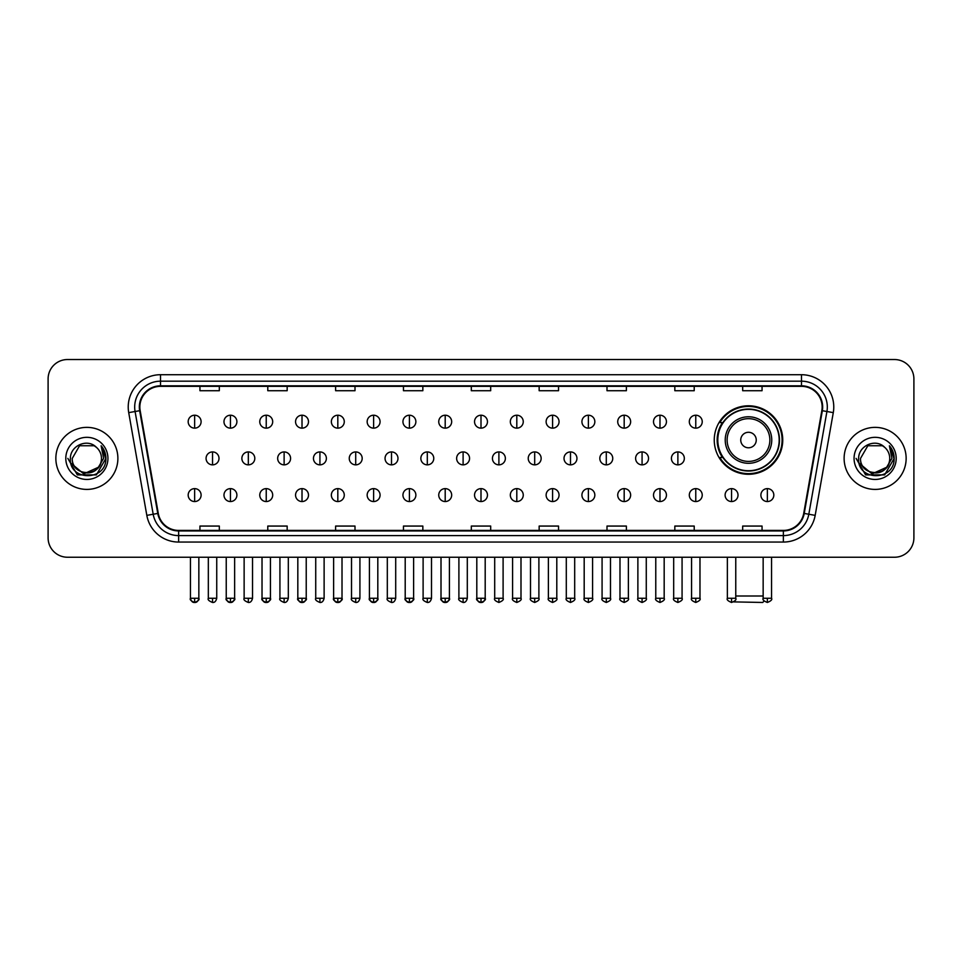 <?xml version="1.0" encoding="UTF-8"?>
<svg xmlns="http://www.w3.org/2000/svg" width="962" height="962" viewBox="0 0 962 962"><rect width="100%" height="100%" fill="white"/><g stroke="black" fill="none" stroke-linecap="round" stroke-linejoin="round"><path stroke-width="1.44" d="M714.249 440.031A34.247 34.247 0 0 0 748.496 474.278A34.247 34.247 0 0 0 782.743 440.031A34.247 34.247 0 0 0 748.496 405.796A34.247 34.247 0 0 0 714.249 440.031M722.462 457.479A31.337 31.337 0 0 1 722.462 422.595M48.1 378.908L48.1 537.854A19.384 19.384 0 0 0 67.484 557.238L894.516 557.238A19.384 19.384 0 0 0 913.9 537.854L913.9 378.908A19.384 19.384 0 0 0 894.516 359.535L67.484 359.535A19.384 19.384 0 0 0 48.1 378.908L48.1 537.854M55.856 458.381A31.012 31.012 0 0 0 86.869 489.405A31.012 31.012 0 0 0 117.881 458.381A31.012 31.012 0 0 0 86.869 427.368A31.012 31.012 0 0 0 55.856 458.381A31.012 31.012 0 0 0 86.869 489.405A31.012 31.012 0 0 0 117.881 458.381A31.012 31.012 0 0 0 86.869 427.368A31.012 31.012 0 0 0 55.856 458.381M844.119 458.381A31.012 31.012 0 0 0 875.131 489.405A31.012 31.012 0 0 0 906.144 458.381A31.012 31.012 0 0 0 875.131 427.368A31.012 31.012 0 0 0 844.119 458.381A31.012 31.012 0 0 0 875.131 489.405A31.012 31.012 0 0 0 906.144 458.381A31.012 31.012 0 0 0 875.131 427.368A31.012 31.012 0 0 0 844.119 458.381M139.851 407.022A20.671 20.671 0 0 1 160.522 386.339L801.478 386.339A20.671 20.671 0 0 1 821.837 410.606L803.727 513.347A20.671 20.671 0 0 1 783.357 530.423L178.643 530.423A20.671 20.671 0 0 1 158.273 513.347L140.163 410.606A20.671 20.671 0 0 1 139.851 407.022M139.334 407.022A21.188 21.188 0 0 0 139.658 410.702L157.768 513.431A21.188 21.188 0 0 0 178.643 530.94L783.357 530.94A21.188 21.188 0 0 0 804.232 513.431L822.342 410.702A21.188 21.188 0 0 0 801.478 385.822L160.522 385.822A21.188 21.188 0 0 0 139.334 407.022M128.716 412.626A32.311 32.311 0 0 1 160.522 374.711L801.478 374.711A32.311 32.311 0 0 1 833.284 412.626L815.175 515.367A32.311 32.311 0 0 1 783.357 542.063L178.643 542.063A32.311 32.311 0 0 1 146.825 515.367L128.716 412.626L135.077 411.508A25.842 25.842 0 0 1 160.522 381.18L801.478 381.18A25.842 25.842 0 0 1 826.923 411.508L808.814 514.237A25.842 25.842 0 0 1 783.357 535.593L178.643 535.593A25.842 25.842 0 0 1 153.186 514.237L135.077 411.508A25.842 25.842 0 0 1 134.68 407.022M894.516 359.535L67.484 359.535M67.484 557.238L894.516 557.238M913.9 537.854L913.9 378.908M804.232 513.431L808.814 514.237L826.923 411.508L833.284 412.626M471.308 386.339L471.308 390.716L490.692 390.716L490.692 386.339M403.463 386.339L403.463 390.716L422.847 390.716L422.847 386.339M335.618 386.339L335.618 390.716L355.002 390.716L355.002 386.339M267.785 386.339L267.785 390.716L287.169 390.716L287.169 386.339M199.94 386.339L199.94 390.716L219.324 390.716L219.324 386.339M539.153 386.339L539.153 390.716L558.537 390.716L558.537 386.339M606.998 386.339L606.998 390.716L626.382 390.716L626.382 386.339M674.831 386.339L674.831 390.716L694.215 390.716L694.215 386.339M742.676 386.339L742.676 390.716L762.06 390.716L762.06 386.339M490.692 530.423L490.692 526.058L471.308 526.058L471.308 530.423M422.847 530.423L422.847 526.058L403.463 526.058L403.463 530.423M355.002 530.423L355.002 526.058L335.618 526.058L335.618 530.423M287.169 530.423L287.169 526.058L267.785 526.058L267.785 530.423M219.324 530.423L219.324 526.058L199.94 526.058L199.94 530.423M558.537 530.423L558.537 526.058L539.153 526.058L539.153 530.423M626.382 530.423L626.382 526.058L606.998 526.058L606.998 530.423M694.215 530.423L694.215 526.058L674.831 526.058L674.831 530.423M762.06 530.423L762.06 526.058L742.676 526.058L742.676 530.423M98.052 467.772C90.308 478.246 71.501 471.548 72.27 458.381C71.368 477.224 102.369 477.224 101.467 458.381C102.369 477.224 71.368 477.224 72.27 458.381L79.569 445.743L94.168 445.743L96.428 447.354C87.47 437.963 70.214 445.695 70.382 458.381C68.735 480.928 105.291 481.517 105.88 459.475L105.916 458.381C105.856 453.595 104.269 449.386 101.13 445.767L103.643 458.381L98.052 467.772A14.598 14.598 0 0 0 101.467 458.381C102.369 477.224 71.368 477.224 72.27 458.381L79.569 445.743M101.467 458.381A14.598 14.598 0 0 0 96.428 447.354M98.99 466.991L83.754 473.893L70.839 463.119M65.801 458.381A21.068 21.068 0 0 0 86.869 479.449A21.068 21.068 0 0 0 107.936 458.381A21.068 21.068 0 0 0 86.869 437.325A21.068 21.068 0 0 0 65.801 458.381M101.13 445.767L105.904 458.934L105.014 452.621L105.904 458.934L105.014 452.621L105.904 458.934L101.275 445.923L105.904 458.934L101.275 445.923L105.916 458.381L96.392 474.879L77.345 474.879L67.821 458.381M101.275 445.923L105.904 458.946M764.177 601.01L762.71 602.465L733.693 601.887M735.762 596.007L763.155 596.007M756.252 440.031A7.756 7.756 0 0 0 748.496 432.287A7.756 7.756 0 0 0 740.74 440.031A7.756 7.756 0 0 0 748.496 447.787A7.756 7.756 0 0 0 756.252 440.031M771.752 440.031A23.256 23.256 0 0 0 748.496 416.774A23.256 23.256 0 0 0 725.228 440.031A23.256 23.256 0 0 0 748.496 463.299A23.256 23.256 0 0 0 771.752 440.031A23.256 23.256 0 0 1 748.496 463.299A23.256 23.256 0 0 1 725.228 440.031M779.184 440.031A30.688 30.688 0 0 0 748.496 409.343A30.688 30.688 0 0 0 717.808 440.031A30.688 30.688 0 0 0 748.496 470.731A30.688 30.688 0 0 0 779.184 440.031M782.094 440.031A33.598 33.598 0 0 1 719.78 457.479L722.895 457.479A30.976 30.976 0 0 0 768.987 463.263A30.976 30.976 0 0 0 768.987 416.811A30.976 30.976 0 0 0 722.895 422.595L719.78 422.595A33.598 33.598 0 0 1 782.094 440.031M194.637 415.223A6.457 6.457 0 0 0 188.179 421.681A6.457 6.457 0 0 0 194.637 428.15A6.457 6.457 0 0 0 201.106 421.681A6.457 6.457 0 0 0 194.637 415.223L194.637 428.15A6.457 6.457 0 0 0 201.106 421.681A6.457 6.457 0 0 0 194.637 415.223M230.435 415.223A6.457 6.457 0 0 0 223.978 421.681A6.457 6.457 0 0 0 230.435 428.15A6.457 6.457 0 0 0 236.892 421.681A6.457 6.457 0 0 0 230.435 415.223L230.435 428.15A6.457 6.457 0 0 0 236.892 421.681A6.457 6.457 0 0 0 230.435 415.223M266.233 415.223A6.457 6.457 0 0 0 259.764 421.681A6.457 6.457 0 0 0 266.233 428.15A6.457 6.457 0 0 0 272.691 421.681A6.457 6.457 0 0 0 266.233 415.223L266.233 428.15A6.457 6.457 0 0 0 272.691 421.681A6.457 6.457 0 0 0 266.233 415.223M302.02 415.223A6.457 6.457 0 0 0 295.562 421.681A6.457 6.457 0 0 0 302.02 428.15A6.457 6.457 0 0 0 308.489 421.681A6.457 6.457 0 0 0 302.02 415.223L302.02 428.15A6.457 6.457 0 0 0 308.489 421.681A6.457 6.457 0 0 0 302.02 415.223M337.818 415.223A6.457 6.457 0 0 0 331.361 421.681A6.457 6.457 0 0 0 337.818 428.15A6.457 6.457 0 0 0 344.276 421.681A6.457 6.457 0 0 0 337.818 415.223L337.818 428.15A6.457 6.457 0 0 0 344.276 421.681A6.457 6.457 0 0 0 337.818 415.223M373.617 415.223A6.457 6.457 0 0 0 367.159 421.681A6.457 6.457 0 0 0 373.617 428.15A6.457 6.457 0 0 0 380.074 421.681A6.457 6.457 0 0 0 373.617 415.223L373.617 428.15A6.457 6.457 0 0 0 380.074 421.681A6.457 6.457 0 0 0 373.617 415.223M409.415 415.223A6.457 6.457 0 0 0 402.946 421.681A6.457 6.457 0 0 0 409.415 428.15A6.457 6.457 0 0 0 415.873 421.681A6.457 6.457 0 0 0 409.415 415.223L409.415 428.15A6.457 6.457 0 0 0 415.873 421.681A6.457 6.457 0 0 0 409.415 415.223M445.202 415.223A6.457 6.457 0 0 0 438.744 421.681A6.457 6.457 0 0 0 445.202 428.15A6.457 6.457 0 0 0 451.671 421.681A6.457 6.457 0 0 0 445.202 415.223L445.202 428.15A6.457 6.457 0 0 0 451.671 421.681A6.457 6.457 0 0 0 445.202 415.223M481 415.223A6.457 6.457 0 0 0 474.543 421.681A6.457 6.457 0 0 0 481 428.15A6.457 6.457 0 0 0 487.457 421.681A6.457 6.457 0 0 0 481 415.223L481 428.15A6.457 6.457 0 0 0 487.457 421.681A6.457 6.457 0 0 0 481 415.223M516.798 415.223A6.457 6.457 0 0 0 510.329 421.681A6.457 6.457 0 0 0 516.798 428.15A6.457 6.457 0 0 0 523.256 421.681A6.457 6.457 0 0 0 516.798 415.223L516.798 428.15A6.457 6.457 0 0 0 523.256 421.681A6.457 6.457 0 0 0 516.798 415.223M552.585 415.223A6.457 6.457 0 0 0 546.127 421.681A6.457 6.457 0 0 0 552.585 428.15A6.457 6.457 0 0 0 559.054 421.681A6.457 6.457 0 0 0 552.585 415.223L552.585 428.15A6.457 6.457 0 0 0 559.054 421.681A6.457 6.457 0 0 0 552.585 415.223M588.383 415.223A6.457 6.457 0 0 0 581.926 421.681A6.457 6.457 0 0 0 588.383 428.15A6.457 6.457 0 0 0 594.841 421.681A6.457 6.457 0 0 0 588.383 415.223L588.383 428.15A6.457 6.457 0 0 0 594.841 421.681A6.457 6.457 0 0 0 588.383 415.223M624.182 415.223A6.457 6.457 0 0 0 617.724 421.681A6.457 6.457 0 0 0 624.182 428.15A6.457 6.457 0 0 0 630.639 421.681A6.457 6.457 0 0 0 624.182 415.223L624.182 428.15A6.457 6.457 0 0 0 630.639 421.681A6.457 6.457 0 0 0 624.182 415.223M659.98 415.223A6.457 6.457 0 0 0 653.511 421.681A6.457 6.457 0 0 0 659.98 428.15A6.457 6.457 0 0 0 666.438 421.681A6.457 6.457 0 0 0 659.98 415.223L659.98 428.15A6.457 6.457 0 0 0 666.438 421.681A6.457 6.457 0 0 0 659.98 415.223M695.766 415.223A6.457 6.457 0 0 0 689.309 421.681A6.457 6.457 0 0 0 695.766 428.15A6.457 6.457 0 0 0 702.236 421.681A6.457 6.457 0 0 0 695.766 415.223L695.766 428.15A6.457 6.457 0 0 0 702.236 421.681A6.457 6.457 0 0 0 695.766 415.223M212.542 451.924A6.457 6.457 0 0 0 206.072 458.381A6.457 6.457 0 0 0 212.542 464.85A6.457 6.457 0 0 0 218.999 458.381A6.457 6.457 0 0 0 212.542 451.924L212.542 464.85A6.457 6.457 0 0 0 218.999 458.381A6.457 6.457 0 0 0 212.542 451.924M248.328 451.924A6.457 6.457 0 0 0 241.871 458.381A6.457 6.457 0 0 0 248.328 464.85A6.457 6.457 0 0 0 254.798 458.381A6.457 6.457 0 0 0 248.328 451.924L248.328 464.85A6.457 6.457 0 0 0 254.798 458.381A6.457 6.457 0 0 0 248.328 451.924M284.127 451.924A6.457 6.457 0 0 0 277.669 458.381A6.457 6.457 0 0 0 284.127 464.85A6.457 6.457 0 0 0 290.584 458.381A6.457 6.457 0 0 0 284.127 451.924L284.127 464.85A6.457 6.457 0 0 0 290.584 458.381A6.457 6.457 0 0 0 284.127 451.924M319.925 451.924A6.457 6.457 0 0 0 313.456 458.381A6.457 6.457 0 0 0 319.925 464.85A6.457 6.457 0 0 0 326.383 458.381A6.457 6.457 0 0 0 319.925 451.924L319.925 464.85A6.457 6.457 0 0 0 326.383 458.381A6.457 6.457 0 0 0 319.925 451.924M355.712 451.924A6.457 6.457 0 0 0 349.254 458.381A6.457 6.457 0 0 0 355.712 464.85A6.457 6.457 0 0 0 362.181 458.381A6.457 6.457 0 0 0 355.712 451.924L355.712 464.85A6.457 6.457 0 0 0 362.181 458.381A6.457 6.457 0 0 0 355.712 451.924M391.51 451.924A6.457 6.457 0 0 0 385.053 458.381A6.457 6.457 0 0 0 391.51 464.85A6.457 6.457 0 0 0 397.979 458.381A6.457 6.457 0 0 0 391.51 451.924L391.51 464.85A6.457 6.457 0 0 0 397.979 458.381A6.457 6.457 0 0 0 391.51 451.924M427.308 451.924A6.457 6.457 0 0 0 420.851 458.381A6.457 6.457 0 0 0 427.308 464.85A6.457 6.457 0 0 0 433.766 458.381A6.457 6.457 0 0 0 427.308 451.924L427.308 464.85A6.457 6.457 0 0 0 433.766 458.381A6.457 6.457 0 0 0 427.308 451.924M463.107 451.924A6.457 6.457 0 0 0 456.637 458.381A6.457 6.457 0 0 0 463.107 464.85A6.457 6.457 0 0 0 469.564 458.381A6.457 6.457 0 0 0 463.107 451.924L463.107 464.85A6.457 6.457 0 0 0 469.564 458.381A6.457 6.457 0 0 0 463.107 451.924M498.893 451.924A6.457 6.457 0 0 0 492.436 458.381A6.457 6.457 0 0 0 498.893 464.85A6.457 6.457 0 0 0 505.363 458.381A6.457 6.457 0 0 0 498.893 451.924L498.893 464.85A6.457 6.457 0 0 0 505.363 458.381A6.457 6.457 0 0 0 498.893 451.924M534.692 451.924A6.457 6.457 0 0 0 528.234 458.381A6.457 6.457 0 0 0 534.692 464.85A6.457 6.457 0 0 0 541.149 458.381A6.457 6.457 0 0 0 534.692 451.924L534.692 464.85A6.457 6.457 0 0 0 541.149 458.381A6.457 6.457 0 0 0 534.692 451.924M570.49 451.924A6.457 6.457 0 0 0 564.021 458.381A6.457 6.457 0 0 0 570.49 464.85A6.457 6.457 0 0 0 576.947 458.381A6.457 6.457 0 0 0 570.49 451.924L570.49 464.85A6.457 6.457 0 0 0 576.947 458.381A6.457 6.457 0 0 0 570.49 451.924M606.288 451.924A6.457 6.457 0 0 0 599.819 458.381A6.457 6.457 0 0 0 606.288 464.85A6.457 6.457 0 0 0 612.746 458.381A6.457 6.457 0 0 0 606.288 451.924L606.288 464.85A6.457 6.457 0 0 0 612.746 458.381A6.457 6.457 0 0 0 606.288 451.924M642.075 451.924A6.457 6.457 0 0 0 635.617 458.381A6.457 6.457 0 0 0 642.075 464.85A6.457 6.457 0 0 0 648.544 458.381A6.457 6.457 0 0 0 642.075 451.924L642.075 464.85A6.457 6.457 0 0 0 648.544 458.381A6.457 6.457 0 0 0 642.075 451.924M677.873 451.924A6.457 6.457 0 0 0 671.416 458.381A6.457 6.457 0 0 0 677.873 464.85A6.457 6.457 0 0 0 684.331 458.381A6.457 6.457 0 0 0 677.873 451.924L677.873 464.85A6.457 6.457 0 0 0 684.331 458.381A6.457 6.457 0 0 0 677.873 451.924M194.637 488.624A6.457 6.457 0 0 0 188.179 495.081A6.457 6.457 0 0 0 194.637 501.551A6.457 6.457 0 0 0 201.106 495.081A6.457 6.457 0 0 0 194.637 488.624L194.637 501.551A6.457 6.457 0 0 0 201.106 495.081A6.457 6.457 0 0 0 194.637 488.624M230.435 488.624A6.457 6.457 0 0 0 223.978 495.081A6.457 6.457 0 0 0 230.435 501.551A6.457 6.457 0 0 0 236.892 495.081A6.457 6.457 0 0 0 230.435 488.624L230.435 501.551A6.457 6.457 0 0 0 236.892 495.081A6.457 6.457 0 0 0 230.435 488.624M266.233 488.624A6.457 6.457 0 0 0 259.764 495.081A6.457 6.457 0 0 0 266.233 501.551A6.457 6.457 0 0 0 272.691 495.081A6.457 6.457 0 0 0 266.233 488.624L266.233 501.551A6.457 6.457 0 0 0 272.691 495.081A6.457 6.457 0 0 0 266.233 488.624M302.02 488.624A6.457 6.457 0 0 0 295.562 495.081A6.457 6.457 0 0 0 302.02 501.551A6.457 6.457 0 0 0 308.489 495.081A6.457 6.457 0 0 0 302.02 488.624L302.02 501.551A6.457 6.457 0 0 0 308.489 495.081A6.457 6.457 0 0 0 302.02 488.624M337.818 488.624A6.457 6.457 0 0 0 331.361 495.081A6.457 6.457 0 0 0 337.818 501.551A6.457 6.457 0 0 0 344.276 495.081A6.457 6.457 0 0 0 337.818 488.624L337.818 501.551A6.457 6.457 0 0 0 344.276 495.081A6.457 6.457 0 0 0 337.818 488.624M373.617 488.624A6.457 6.457 0 0 0 367.159 495.081A6.457 6.457 0 0 0 373.617 501.551A6.457 6.457 0 0 0 380.074 495.081A6.457 6.457 0 0 0 373.617 488.624L373.617 501.551A6.457 6.457 0 0 0 380.074 495.081A6.457 6.457 0 0 0 373.617 488.624M409.415 488.624A6.457 6.457 0 0 0 402.946 495.081A6.457 6.457 0 0 0 409.415 501.551A6.457 6.457 0 0 0 415.873 495.081A6.457 6.457 0 0 0 409.415 488.624L409.415 501.551A6.457 6.457 0 0 0 415.873 495.081A6.457 6.457 0 0 0 409.415 488.624M445.202 488.624A6.457 6.457 0 0 0 438.744 495.081A6.457 6.457 0 0 0 445.202 501.551A6.457 6.457 0 0 0 451.671 495.081A6.457 6.457 0 0 0 445.202 488.624L445.202 501.551A6.457 6.457 0 0 0 451.671 495.081A6.457 6.457 0 0 0 445.202 488.624M481 488.624A6.457 6.457 0 0 0 474.543 495.081A6.457 6.457 0 0 0 481 501.551A6.457 6.457 0 0 0 487.457 495.081A6.457 6.457 0 0 0 481 488.624L481 501.551A6.457 6.457 0 0 0 487.457 495.081A6.457 6.457 0 0 0 481 488.624M516.798 488.624A6.457 6.457 0 0 0 510.329 495.081A6.457 6.457 0 0 0 516.798 501.551A6.457 6.457 0 0 0 523.256 495.081A6.457 6.457 0 0 0 516.798 488.624L516.798 501.551A6.457 6.457 0 0 0 523.256 495.081A6.457 6.457 0 0 0 516.798 488.624M552.585 488.624A6.457 6.457 0 0 0 546.127 495.081A6.457 6.457 0 0 0 552.585 501.551A6.457 6.457 0 0 0 559.054 495.081A6.457 6.457 0 0 0 552.585 488.624L552.585 501.551A6.457 6.457 0 0 0 559.054 495.081A6.457 6.457 0 0 0 552.585 488.624M588.383 488.624A6.457 6.457 0 0 0 581.926 495.081A6.457 6.457 0 0 0 588.383 501.551A6.457 6.457 0 0 0 594.841 495.081A6.457 6.457 0 0 0 588.383 488.624L588.383 501.551A6.457 6.457 0 0 0 594.841 495.081A6.457 6.457 0 0 0 588.383 488.624M624.182 488.624A6.457 6.457 0 0 0 617.724 495.081A6.457 6.457 0 0 0 624.182 501.551A6.457 6.457 0 0 0 630.639 495.081A6.457 6.457 0 0 0 624.182 488.624L624.182 501.551A6.457 6.457 0 0 0 630.639 495.081A6.457 6.457 0 0 0 624.182 488.624M659.98 488.624A6.457 6.457 0 0 0 653.511 495.081A6.457 6.457 0 0 0 659.98 501.551A6.457 6.457 0 0 0 666.438 495.081A6.457 6.457 0 0 0 659.98 488.624L659.98 501.551A6.457 6.457 0 0 0 666.438 495.081A6.457 6.457 0 0 0 659.98 488.624M695.766 488.624A6.457 6.457 0 0 0 689.309 495.081A6.457 6.457 0 0 0 695.766 501.551A6.457 6.457 0 0 0 702.236 495.081A6.457 6.457 0 0 0 695.766 488.624L695.766 501.551A6.457 6.457 0 0 0 702.236 495.081A6.457 6.457 0 0 0 695.766 488.624M731.565 488.624A6.457 6.457 0 0 0 725.107 495.081A6.457 6.457 0 0 0 731.565 501.551A6.457 6.457 0 0 0 738.022 495.081A6.457 6.457 0 0 0 731.565 488.624L731.565 501.551A6.457 6.457 0 0 0 738.022 495.081A6.457 6.457 0 0 0 731.565 488.624M767.363 488.624A6.457 6.457 0 0 0 760.894 495.081A6.457 6.457 0 0 0 767.363 501.551A6.457 6.457 0 0 0 773.821 495.081A6.457 6.457 0 0 0 767.363 488.624L767.363 501.551A6.457 6.457 0 0 0 773.821 495.081A6.457 6.457 0 0 0 767.363 488.624M889.73 458.381C890.632 477.224 859.631 477.224 860.533 458.381L867.832 445.743L882.431 445.743L884.703 447.354C875.733 437.963 858.489 445.695 858.645 458.381C857.01 480.928 893.554 481.517 894.143 459.475L894.179 458.381C894.119 453.595 892.532 449.386 889.393 445.767L891.918 458.381L886.327 467.772A14.598 14.598 0 0 0 889.73 458.381C890.632 477.224 859.631 477.224 860.533 458.381C859.631 477.224 890.632 477.224 889.73 458.381A14.598 14.598 0 0 0 884.703 447.354M886.327 467.772C878.571 478.246 859.775 471.548 860.533 458.381M887.253 466.991L872.017 473.893L859.102 463.119M854.064 458.381A21.068 21.068 0 0 0 875.131 479.449A21.068 21.068 0 0 0 896.199 458.381A21.068 21.068 0 0 0 875.131 437.325A21.068 21.068 0 0 0 854.064 458.381M889.393 445.767L894.167 458.934L893.277 452.621L894.167 458.934L893.277 452.621L894.167 458.934L889.537 445.923L894.167 458.934L889.537 445.923L894.179 458.381L884.655 474.879L865.608 474.879L856.084 458.381M889.537 445.923L894.167 458.946M801.478 374.711L801.478 385.822M135.077 411.508L139.658 410.702M178.643 542.063L178.643 530.94M783.357 530.94L783.357 542.063M146.825 515.367L157.768 513.431M822.342 410.702L826.923 411.508M160.522 374.711L160.522 385.822M808.814 514.237L815.175 515.367M769.865 440.031A21.368 21.368 0 0 0 748.496 418.662A21.368 21.368 0 0 0 727.128 440.031A21.368 21.368 0 0 0 748.496 461.399A21.368 21.368 0 0 0 769.865 440.031M212.542 598.268L208.333 598.268C207.491 599.615 208.886 601.01 212.542 602.465L212.542 598.268L216.739 598.268L216.739 557.238M248.328 598.268L244.132 598.268C243.278 599.615 244.685 601.01 248.328 602.465L248.328 598.268L252.537 598.268L252.537 557.238M284.127 598.268L279.93 598.268C279.076 599.615 280.471 601.01 284.127 602.465L284.127 598.268L288.323 598.268L288.323 557.238M319.925 598.268L315.728 598.268C314.875 599.615 316.27 601.01 319.925 602.465L319.925 598.268L324.122 598.268L324.122 557.238M355.712 598.268L351.515 598.268C350.661 599.615 352.068 601.01 355.712 602.465L355.712 598.268L359.92 598.268L359.92 557.238M391.51 598.268L387.313 598.268C386.459 599.615 387.866 601.01 391.51 602.465L391.51 598.268L395.707 598.268L395.707 557.238M427.308 598.268L423.112 598.268C422.258 599.615 423.653 601.01 427.308 602.465L427.308 598.268L431.505 598.268L431.505 557.238M463.107 598.268L458.898 598.268C458.056 599.615 459.451 601.01 463.107 602.465L463.107 598.268L467.304 598.268L467.304 557.238M498.893 598.268L494.696 598.268C493.843 599.615 495.25 601.01 498.893 602.465L498.893 598.268L503.102 598.268L503.102 557.238M534.692 598.268L530.495 598.268C529.641 599.615 531.036 601.01 534.692 602.465L534.692 598.268L538.888 598.268L538.888 557.238M570.49 598.268L566.293 598.268C565.44 599.615 566.834 601.01 570.49 602.465L570.49 598.268L574.687 598.268L574.687 557.238M606.288 598.268L602.08 598.268C601.226 599.615 602.633 601.01 606.288 602.465L606.288 598.268L610.485 598.268L610.485 557.238M642.075 598.268L637.878 598.268C637.024 599.615 638.431 601.01 642.075 602.465L642.075 598.268L646.272 598.268L646.272 557.238M677.873 598.268L673.677 598.268C672.823 599.615 674.218 601.01 677.873 602.465L677.873 598.268L682.07 598.268L682.07 557.238M194.637 598.268L190.44 598.268C189.586 599.615 190.993 601.01 194.637 602.465L194.637 598.268L198.845 598.268C199.687 599.615 198.292 601.01 194.637 602.465C192.568 602.669 191.173 601.262 190.44 598.268L190.44 557.238M230.435 598.268L226.238 598.268C225.385 599.615 226.779 601.01 230.435 602.465L230.435 598.268L234.632 598.268C235.486 599.615 234.091 601.01 230.435 602.465C228.367 602.669 226.972 601.262 226.238 598.268L226.238 557.238M266.233 598.268L262.025 598.268C261.183 599.615 262.578 601.01 266.233 602.465L266.233 598.268L270.43 598.268C271.284 599.615 269.877 601.01 266.233 602.465C264.165 602.669 262.758 601.262 262.025 598.268L262.025 557.238M302.02 598.268L297.823 598.268C296.969 599.615 298.376 601.01 302.02 602.465L302.02 598.268L306.229 598.268C307.082 599.615 305.675 601.01 302.02 602.465C299.964 602.669 298.557 601.262 297.823 598.268L297.823 557.238L297.823 598.268M337.818 598.268L333.622 598.268C332.768 599.615 334.163 601.01 337.818 602.465L337.818 598.268L342.015 598.268C342.869 599.615 341.474 601.01 337.818 602.465C335.75 602.669 334.355 601.262 333.622 598.268L333.622 557.238M373.617 598.268L369.42 598.268C368.566 599.615 369.961 601.01 373.617 602.465L373.617 598.268L377.813 598.268C378.667 599.615 377.272 601.01 373.617 602.465C371.548 602.669 370.154 601.262 369.42 598.268L369.42 557.238M409.415 598.268L405.206 598.268C404.353 599.615 405.76 601.01 409.415 602.465L409.415 598.268L413.612 598.268C414.466 599.615 413.059 601.01 409.415 602.465C407.347 602.669 405.94 601.262 405.206 598.268L405.206 557.238M445.202 598.268L441.005 598.268C440.151 599.615 441.558 601.01 445.202 602.465L445.202 598.268L449.41 598.268C450.252 599.615 448.857 601.01 445.202 602.465C443.133 602.669 441.738 601.262 441.005 598.268L441.005 557.238M481 598.268L476.803 598.268C475.95 599.615 477.344 601.01 481 602.465L481 598.268L485.197 598.268C486.05 599.615 484.656 601.01 481 602.465C478.932 602.669 477.537 601.262 476.803 598.268L476.803 557.238M516.798 598.268L512.59 598.268C511.748 599.615 513.143 601.01 516.798 602.465L516.798 598.268L520.995 598.268L520.995 557.238L520.995 598.268C521.849 599.615 520.442 601.01 516.798 602.465M552.585 598.268L548.388 598.268L548.388 557.238L548.388 598.268C547.534 599.615 548.941 601.01 552.585 602.465L552.585 598.268L556.794 598.268L556.794 557.238M588.383 598.268L584.187 598.268C583.333 599.615 584.728 601.01 588.383 602.465L588.383 598.268L592.58 598.268L592.58 557.238M624.182 598.268L619.985 598.268C619.131 599.615 620.526 601.01 624.182 602.465L624.182 598.268L628.378 598.268L628.378 557.238M659.98 598.268L655.771 598.268C654.918 599.615 656.324 601.01 659.98 602.465L659.98 598.268L664.177 598.268L664.177 557.238M695.766 598.268L691.57 598.268C690.716 599.615 692.123 601.01 695.766 602.465L695.766 598.268L699.975 598.268L699.975 557.238M731.565 598.268L727.368 598.268C726.514 599.615 727.909 601.01 731.565 602.465L731.565 598.268L735.762 598.268L735.762 557.238M767.363 598.268L763.155 598.268C762.313 599.615 763.708 601.01 767.363 602.465L767.363 598.268L771.56 598.268L771.56 557.238M208.333 598.268L208.333 557.238M216.739 598.268C216.005 601.262 214.61 602.669 212.542 602.465M244.132 598.268L244.132 557.238M252.537 598.268C251.803 601.262 250.397 602.669 248.328 602.465M279.93 598.268L279.93 557.238M288.323 598.268C287.59 601.262 286.195 602.669 284.127 602.465M315.728 598.268L315.728 557.238M324.122 598.268C323.388 601.262 321.993 602.669 319.925 602.465M351.515 598.268L351.515 557.238M359.92 598.268C359.187 601.262 357.78 602.669 355.712 602.465M387.313 598.268L387.313 557.238M395.707 598.268C394.985 601.262 393.578 602.669 391.51 602.465M423.112 598.268L423.112 557.238M431.505 598.268C430.772 601.262 429.377 602.669 427.308 602.465M458.898 598.268L458.898 557.238M467.304 598.268C466.57 601.262 465.175 602.669 463.107 602.465M494.696 598.268L494.696 557.238M503.102 598.268C503.944 599.615 502.549 601.01 498.893 602.465M530.495 598.268L530.495 557.238M538.888 598.268C539.742 599.615 538.347 601.01 534.692 602.465M566.293 598.268L566.293 557.238M574.687 598.268C575.541 599.615 574.134 601.01 570.49 602.465M602.08 598.268L602.08 557.238M610.485 598.268C611.339 599.615 609.932 601.01 606.288 602.465M637.878 598.268L637.878 557.238M646.272 598.268C647.125 599.615 645.73 601.01 642.075 602.465M673.677 598.268L673.677 557.238M682.07 598.268C682.924 599.615 681.529 601.01 677.873 602.465M194.637 602.465C196.705 602.669 198.112 601.262 198.845 598.268L198.845 557.238M230.435 602.465C232.503 602.669 233.898 601.262 234.632 598.268L234.632 557.238M266.233 602.465C268.302 602.669 269.697 601.262 270.43 598.268L270.43 557.238M302.02 602.465C304.088 602.669 305.495 601.262 306.229 598.268L306.229 557.238M337.818 602.465C339.887 602.669 341.282 601.262 342.015 598.268L342.015 557.238M373.617 602.465C375.685 602.669 377.08 601.262 377.813 598.268L377.813 557.238M409.415 602.465C411.471 602.669 412.878 601.262 413.612 598.268L413.612 557.238M445.202 602.465C447.27 602.669 448.677 601.262 449.41 598.268L449.41 557.238M481 602.465C483.068 602.669 484.463 601.262 485.197 598.268L485.197 557.238M512.59 598.268L512.59 557.238M556.794 598.268C557.647 599.615 556.24 601.01 552.585 602.465M584.187 598.268L584.187 557.238M592.58 598.268C593.434 599.615 592.039 601.01 588.383 602.465M619.985 598.268L619.985 557.238M628.378 598.268C629.232 599.615 627.837 601.01 624.182 602.465M655.771 598.268L655.771 557.238M664.177 598.268C665.031 599.615 663.624 601.01 659.98 602.465M691.57 598.268L691.57 557.238M699.975 598.268C700.817 599.615 699.422 601.01 695.766 602.465M727.368 598.268L727.368 557.238M735.762 598.268C736.615 599.615 735.221 601.01 731.565 602.465M763.155 598.268L763.155 557.238M771.56 598.268C772.414 599.615 771.007 601.01 767.363 602.465"/></g></svg>
